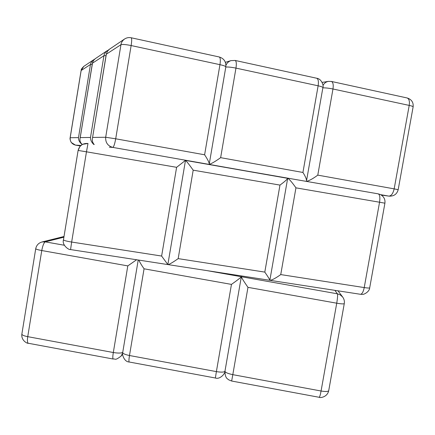 <?xml version="1.0" encoding="UTF-8"?>
<svg xmlns="http://www.w3.org/2000/svg" width="435" height="435" viewBox="0 0 435 435"><rect width="100%" height="100%" fill="white"/><g stroke="black" fill="none" stroke-linecap="round" stroke-linejoin="round"><path stroke-width="0.65" d="M317.784 175.131L394.17 188.866L409.21 105.411L332.965 88.996L317.784 175.131C313.205 178.529 309.437 180.623 306.49 181.406M204.608 154.784L219.952 64.668L131.136 45.55L115.699 138.798L204.608 154.784C207.62 159.324 209.164 162.407 209.251 164.033L208.854 164.348L207.125 164.164L208.854 164.348C210.877 164.055 214.808 161.825 220.637 157.666L302.929 172.461L318.132 85.804L235.96 68.116L220.637 157.666M92.66 137.433L105.683 137.259L120.963 44.685L106.347 54.174L92.41 138.499C92.041 140.804 92.65 142.827 94.226 144.567M78.496 137.618L90.469 64.478L81.144 70.524L70.176 137.732L78.496 137.618C78.43 140.287 79.665 142.588 82.193 144.518M241.496 275.942L241.327 276.725L241.496 275.942M247.966 287.35L232.807 374.655L321.073 391.005L336.733 303.2L247.966 287.35C243.872 281.467 241.659 277.927 241.327 276.731L241.327 276.725C240.588 277.715 237.298 280.276 231.453 284.403L144.061 268.803L129.483 355.515L216.385 371.615L231.453 284.403M136.595 259.76L127.803 265.899L41.76 250.538L27.742 336.663L113.312 352.519L127.803 265.899M280.744 274.583L364.226 287.573L379.554 202.226L295.941 187.844L280.744 274.583C275.572 278.264 271.957 280.173 269.901 280.319L269.863 280.26C269.635 279.335 267.949 276.616 264.801 272.103L279.971 185.098L193.189 170.172C189.062 164.376 186.484 161.119 185.457 160.401L176.61 167.317L86.473 151.815L71.655 242.05L161.624 256.046L176.61 167.317M185.479 160.433L167.845 264.578L161.624 256.046M295.941 187.844C291.939 182.167 289.134 178.921 287.519 178.111L185.473 160.406M138.836 260.108C139.918 262.479 141.658 265.377 144.061 268.803M306.229 181.362L306.517 180.851C306.55 179.079 305.354 176.284 302.929 172.461M93.813 144.496C91.54 142.348 90.436 140.005 90.502 137.46L103.927 55.74L92.399 63.222L80.219 137.596L90.502 137.46M82.286 144.469C80.426 142.859 79.676 140.853 80.029 138.45L80.219 137.596M279.971 185.098C284.506 181.786 287.073 179.53 287.671 178.334L185.451 160.401M167.845 264.556L167.953 264.594C169.481 264.36 172.885 262.37 178.171 258.624L264.801 272.103M413.13 106.858C413.565 102.366 411.575 99.403 407.155 97.973C409.112 98.832 409.803 101.311 409.21 105.411C411.684 105.944 412.989 106.428 413.13 106.858L398.177 189.703L394.17 188.866C393.061 193.521 391.293 195.94 388.868 196.114L381.364 195.081L388.868 196.114L380.647 194.662M322.128 82.4L328.376 81.378C326.016 81.834 324.227 83.183 322.998 85.429M322.857 87.843C325.674 87.81 329.045 88.196 332.965 88.996C333.58 84.771 333.074 82.258 331.437 81.454L328.376 81.378M247.357 171.145L112.817 147.405L109.332 147.188M109.587 49.068L107.369 51.346L106.249 54.293L107.162 51.76L108.853 49.633L124.557 39.02C122.507 40.537 121.311 42.429 120.963 44.685C122.442 44.207 125.835 44.495 131.136 45.55C131.838 40.988 131.854 38.394 131.185 37.769C128.831 37.285 126.618 37.698 124.557 39.02M105.683 137.259C105.384 142.56 107.766 145.942 112.817 147.405C113.769 146.905 114.731 144.034 115.699 138.798L105.683 137.259M131.185 37.769L219.273 56.985C220.387 57.697 220.616 60.253 219.952 64.668C223.612 65.484 225.569 66.212 225.825 66.854L209.251 164.033M80.899 145.442L75.456 145.111L80.35 145.964L75.456 145.111C71.731 144.039 69.97 141.582 70.176 137.732L70.133 137.737C69.812 138.678 70.187 140.266 71.269 142.495L75.445 145.111M81.095 70.59C81.764 69.883 79.823 70.405 83.776 66.397L81.095 70.59L70.133 137.737M83.776 66.397L93.324 59.986L91.595 61.683L90.621 63.766L90.469 64.478L92.16 64.369M224.96 371.229L241.327 276.736L224.96 371.229C224.204 372.273 221.35 372.398 216.385 371.615L215.374 378.01C219.941 379.673 225.151 373.676 224.933 371.381L224.955 371.256C225.281 372.474 227.896 373.616 232.807 374.655L231.659 381.033L228.641 379.82C228.168 378.89 225.02 379.01 224.96 371.234M206.853 270.597L337.397 293.81L334.885 290.346M344.275 303.619C344.667 301.259 344.134 299.068 342.693 297.056L340.252 294.87L337.397 293.81C337.788 295.006 337.565 298.138 336.733 303.2C341.203 303.951 343.721 304.092 344.275 303.619L328.713 390.684C328.072 391.641 325.527 391.75 321.073 391.005C320.35 394.898 319.725 396.997 319.187 397.296L231.659 381.033M63.901 237.178L45.289 241.865L64.375 245.258M35.73 248.689C36.018 249.233 38.03 249.848 41.76 250.538C42.701 245.606 43.881 242.719 45.289 241.865L41.988 241.974C38.552 243.007 36.469 245.242 35.73 248.689L21.853 334.129C22.076 335.086 24.034 335.934 27.742 336.663C27.171 340.496 27.351 342.693 28.28 343.258C27.981 343.829 21.005 340.953 21.853 334.129M122.719 352.41C121.164 353.247 118.026 353.28 113.312 352.519C112.703 356.368 112.649 358.538 113.154 359.022C115.759 358.522 114.503 361.104 121.088 356.096L122.583 354.286M122.61 353.198L121.088 356.096M167.845 264.578L70.562 249.576L71.655 242.05C66.637 241.213 63.907 240.495 63.456 239.897L78.11 150.439C79.496 145.464 82.791 143.148 87.995 143.49L86.473 151.815L78.104 150.439L79.964 146.394L82.547 144.322L88 143.49M287.557 178.122L378.249 193.858L287.519 178.111M384.915 203.188L379.554 202.226C380.233 197.436 379.798 194.646 378.249 193.858L380.435 194.559C383.855 196.5 385.35 199.377 384.915 203.188L369.685 287.861C369.315 288.166 367.493 288.068 364.226 287.573C363.334 291.847 362.089 294.087 360.495 294.294L362.507 294.359C363.116 294.859 369.386 292.206 369.685 287.861M122.697 352.557C121.724 352.992 123.649 361.849 129.19 362.002C128.765 361.528 128.863 359.37 129.483 355.515C125.22 354.645 122.958 353.66 122.697 352.557L138.221 260.01M322.906 87.582C323.83 86.603 322.161 78.974 316.713 78.246C318.284 79.034 318.757 81.552 318.132 85.804C321.122 86.462 322.716 87.049 322.906 87.582L306.517 180.851M225.792 67.055C228.147 66.865 231.534 67.218 235.96 68.116C236.618 63.727 236.346 61.172 235.156 60.454L230.947 60.628C228.582 61.449 226.912 63.01 225.95 65.315M108.424 50.025L106.053 51.591L104.362 54.152L103.927 55.74L106.037 55.588M80.029 138.45L92.666 62.14L93.547 60.378L94.966 58.899L107.108 50.732M193.189 170.172L178.171 258.624M407.155 97.973L331.437 81.454M389.097 196.147C393.92 196.321 396.943 194.173 398.177 189.703M106.249 54.293L92.41 138.499M219.273 56.985C224.036 58.529 226.222 61.819 225.825 66.854M94.368 59.41L93.324 59.986M328.713 390.684C327.245 397.606 319.437 398.02 319.187 397.296M342.693 297.056L338.006 290.825M41.988 241.974L64.016 236.499M28.28 343.258L113.154 359.022M78.104 150.439L63.456 239.897C61.803 245.101 68.86 250.147 70.562 249.576M269.901 280.319L360.495 294.294M129.19 362.002L215.374 378.01M316.713 78.246L235.156 60.454M225.401 62.33L230.947 60.628M92.334 63.309L93.329 60.682L95.303 58.654M269.863 280.26L287.671 178.334M269.798 280.303L167.953 264.594"/></g></svg>
